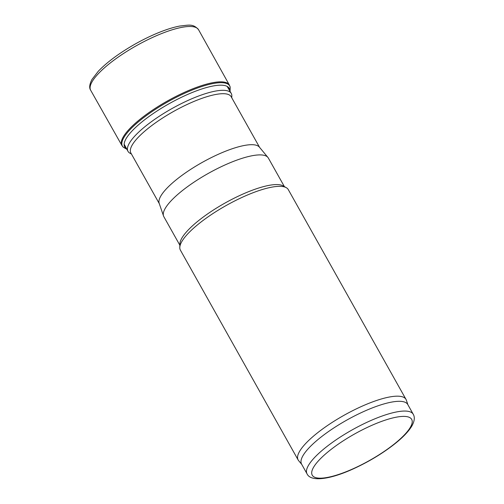 <?xml version="1.0" encoding="UTF-8"?>
<svg xmlns="http://www.w3.org/2000/svg" width="504" height="504" viewBox="0 0 504 504"><rect width="100%" height="100%" fill="white"/><g stroke="black" fill="none" stroke-linecap="round" stroke-linejoin="round"><path stroke-width="0.76" d="M231.764 97.789L231.827 95.98A59.201 15.788 150.7 0 0 231.216 93.341A59.201 15.788 150.7 0 0 184.502 102.066A59.201 15.788 150.7 0 0 130.423 141.485A59.201 15.788 150.7 0 0 127.966 151.282A59.201 15.788 150.7 0 0 129.9 153.178L131.475 154.067M259.598 147.376L231.16 96.711A57.5 15.334 150.7 0 0 185.875 105.065A57.5 15.334 150.7 0 0 133.22 143.413A57.5 15.334 150.7 0 0 130.87 152.995L159.302 203.66M284.376 186.593L268.349 158.035A59.919 15.983 150.7 0 0 267.901 157.393L259.352 147.086A57.5 15.334 150.7 0 0 213.255 156.65A57.5 15.334 150.7 0 0 161.834 194.405A57.5 15.334 150.7 0 0 159.176 203.301L163.523 215.97A59.919 15.983 150.7 0 0 163.838 216.682L179.865 245.24M267.901 157.393A59.919 15.983 150.7 0 0 219.87 167.359A59.919 15.983 150.7 0 0 166.288 206.703A59.919 15.983 150.7 0 0 163.523 215.97M407.956 404.844L406.35 400.157A61.853 16.493 150.7 0 0 406.022 399.42L288.269 189.586A61.853 16.493 150.7 0 0 286.285 187.671L283.084 185.863A59.919 15.983 150.7 0 0 233.579 198.494A59.919 15.983 150.7 0 0 182.946 236.376A59.919 15.983 150.7 0 0 179.915 243.76L179.789 247.433A61.853 16.493 150.7 0 0 180.388 250.123L298.141 459.957A61.853 16.493 150.7 0 0 298.601 460.625L301.764 464.436M286.285 187.671A61.853 16.493 150.7 0 0 235.185 200.712A61.853 16.493 150.7 0 0 182.921 239.816A61.853 16.493 150.7 0 0 179.789 247.433M406.022 399.42A61.853 16.493 150.7 0 0 357.304 408.404A61.853 16.493 150.7 0 0 300.674 449.65A61.853 16.493 150.7 0 0 298.141 459.957M413.23 414.244L407.761 404.498A60.883 16.235 150.7 0 0 359.812 413.343A60.883 16.235 150.7 0 0 304.057 453.946A60.883 16.235 150.7 0 0 301.568 464.089L307.037 473.836C310.861 482.315 331.002 479.449 355.358 467.914C369.249 461.381 381.818 453.814 393.07 445.202C401.984 438.329 408.215 431.991 411.749 426.195C414.546 421.237 415.038 417.255 413.23 414.244A60.883 16.235 150.7 0 0 365.28 423.089A60.883 16.235 150.7 0 0 309.532 463.693A60.883 16.235 150.7 0 0 307.037 473.836M162.836 33.081A61.853 16.493 150.7 0 0 90.638 90.191A61.853 16.493 150.7 0 0 90.707 90.31L121.842 145.391A61.652 16.443 150.7 0 1 193.775 88.408A61.652 16.443 150.7 0 1 193.857 88.376A61.652 16.443 150.7 0 1 229.377 85.05L198.582 29.774A61.853 16.493 150.7 0 0 198.513 29.654A61.853 16.493 150.7 0 0 169.363 30.712A61.853 16.493 150.7 0 0 162.836 33.081M229.786 90.89A59.907 15.977 150.7 0 0 194.601 91.558A59.907 15.977 150.7 0 0 140.232 123.335A59.907 15.977 150.7 0 0 126.617 148.787M314.565 465.696A57.021 15.208 150.7 0 0 371.114 459.579A57.021 15.208 150.7 0 0 400.195 416.594A57.021 15.208 150.7 0 0 314.565 465.696M230.07 91.382L230.189 87.211A61.52 16.405 150.7 0 0 194.223 89.227A61.52 16.405 150.7 0 0 194.172 89.246A61.52 16.405 150.7 0 0 139.835 120.639A61.52 16.405 150.7 0 0 123.272 147.212L121.842 145.391M124.154 144.194L127.966 151.282M227.153 86.392L231.216 93.341M90.638 90.191C89.044 87.885 89.492 84.307 91.98 79.449L98.267 71.285C107.094 62.099 119.41 53.008 135.204 44.018C144.245 38.934 153.071 34.738 161.689 31.418C168.462 28.829 174.529 27.027 179.89 26.019C188.326 25.288 192.874 23.247 198.513 29.654M230.189 87.211L229.377 85.05M126.888 149.285L123.272 147.212"/></g></svg>
